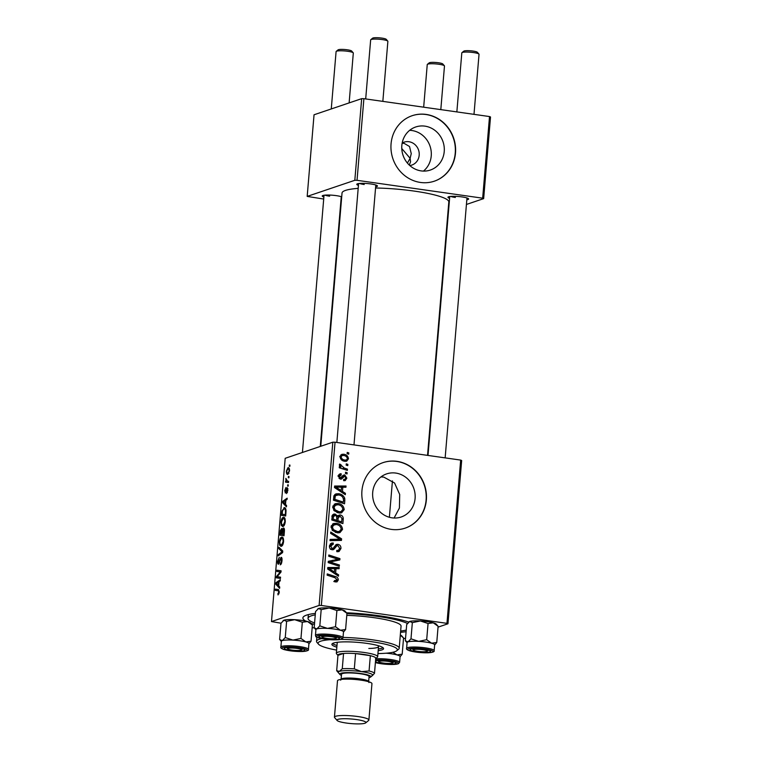 <?xml version="1.0" encoding="UTF-8"?>
<svg xmlns="http://www.w3.org/2000/svg" width="762" height="762" viewBox="0 0 762 762"><rect width="100%" height="100%" fill="white"/><g stroke="black" fill="none" stroke-linecap="round" stroke-linejoin="round"><path stroke-width="1.14" d="M401.774 148.514L410.127 158.305L407.413 163.078M409.642 130.331A22.746 21.107 -108.7 0 1 411.928 130.531A22.746 21.107 -108.7 0 1 430.397 147.314A22.746 21.107 -108.7 0 1 423.434 171.088M409.813 165.554A12.097 11.23 71.3 0 0 411.794 165.087A12.097 11.23 71.3 0 0 419.138 152.61A12.097 11.23 71.3 0 0 408.908 141.722A12.097 11.23 71.3 0 0 404.031 142.17A12.097 11.23 71.3 0 0 402.184 143.008M409.28 165.068L410.566 161.782L410.127 158.305L411.251 153.638L409.527 146.523L404.127 143.342L402.136 143.266M424.91 126.14A22.746 21.107 71.3 0 0 415.747 126.968A22.746 21.107 71.3 0 0 401.936 150.438A22.746 21.107 71.3 0 0 421.157 170.898A22.746 21.107 71.3 0 0 430.32 170.059A22.746 21.107 71.3 0 0 444.132 146.599A22.746 21.107 71.3 0 0 424.91 126.14M426.129 114.424A34.566 32.071 71.3 0 0 412.204 115.691A34.566 32.071 71.3 0 0 391.211 151.352A34.566 32.071 71.3 0 0 420.424 182.442A34.566 32.071 71.3 0 0 434.359 181.175A34.566 32.071 71.3 0 0 455.343 145.513A34.566 32.071 71.3 0 0 426.129 114.424M434.235 181.223A34.566 32.071 71.3 0 0 455.085 145.532A34.566 32.071 71.3 0 0 425.891 114.5A34.566 32.071 71.3 0 0 412.08 115.729M380.943 476.926L383.81 477.117L394.573 483.013L399.707 494.49L399.412 508.054L394.097 518.017M392.02 517.827A22.746 21.107 -108.7 0 1 372.799 497.367A22.746 21.107 -108.7 0 1 386.61 473.897A22.746 21.107 -108.7 0 1 395.783 473.069A22.746 21.107 -108.7 0 1 414.995 493.528A22.746 21.107 -108.7 0 1 401.193 516.998A22.746 21.107 -108.7 0 1 392.02 517.827M397.002 461.353A34.566 32.071 71.3 0 0 383.067 462.62A34.566 32.071 71.3 0 0 362.083 498.281A34.566 32.071 71.3 0 0 391.287 529.38A34.566 32.071 71.3 0 0 405.222 528.114A34.566 32.071 71.3 0 0 426.206 492.442A34.566 32.071 71.3 0 0 397.002 461.353M405.098 528.152A34.566 32.071 71.3 0 0 425.958 492.462A34.566 32.071 71.3 0 0 396.754 461.439A34.566 32.071 71.3 0 0 382.943 462.658M449.599 198.33A10.373 1.638 4.8 0 1 448.104 197.034A10.373 1.638 4.8 0 1 461.953 196.91A10.373 1.638 4.8 0 1 468.506 198.749A10.373 1.638 4.8 0 1 466.82 199.777M450.675 196.415A8.639 1.372 -175.2 0 0 455.371 197.482M358.435 185.366A10.373 1.638 4.8 0 1 356.949 184.061A10.373 1.638 4.8 0 1 370.789 183.947A10.373 1.638 4.8 0 1 377.352 185.776A10.373 1.638 4.8 0 1 375.656 186.804M359.521 183.442A8.639 1.372 -175.2 0 0 364.217 184.518M323.869 197.053A10.373 1.638 4.8 0 1 322.383 195.758A10.373 1.638 4.8 0 1 336.223 195.634A10.373 1.638 4.8 0 1 341.709 196.853M324.955 195.139A8.639 1.372 -175.2 0 0 329.651 196.205M314.458 624.449A57.036 9.02 4.8 0 1 310.925 623.326M305.714 621.078A57.036 9.02 4.8 0 1 303.743 616.525A57.036 9.02 4.8 0 1 315.382 613.381M346.491 612.781A57.036 9.02 4.8 0 1 379.876 615.858A57.036 9.02 4.8 0 1 408.689 622.087M427.539 455.371L448.818 201.997A53.578 8.477 -175.2 0 0 414.357 191.11A53.578 8.477 -175.2 0 0 375.561 187.995M288.303 484.889L288.198 486.127L287.607 486.08L287.712 484.813L288.303 484.889M288.998 476.545L288.893 477.784L288.303 477.726L288.417 476.46L288.998 476.545L288.417 476.46M283.064 526.466L281.311 525.475L280.959 522.161C281.388 519.274 282.13 517.693 283.207 517.408C284.569 516.922 285.255 518.379 285.255 521.76C284.845 524.561 284.112 526.132 283.064 526.466L282.416 526.542M284.264 517.56L283.769 517.341M286.569 505.511L286.455 506.854L282.645 502.768L282.769 501.253L287.179 498.177L287.074 499.424L285.874 500.215L285.521 504.444L286.569 505.511M281.969 528.571L282.397 529.79L283.388 528.009C284.159 527.895 284.512 528.885 284.426 530.99L284.026 535.753L279.921 535.191L280.387 530.466L281.75 528.476M282.75 551.012L282.616 552.593L278.187 555.86L278.292 554.612L282.083 551.812L278.797 548.592L278.911 547.259L282.75 551.012M278.206 594.808L277.873 593.608L278.863 592.141L278.197 590.788L275.282 590.388L275.396 589.131L278.397 589.54L279.349 592.055L277.93 594.846M280.549 577.177L280.445 578.425L276.339 577.844L276.454 576.539L280.359 571.9L276.873 571.471L276.977 570.214L281.083 570.786L280.978 572.091L277.063 576.748L280.549 577.177M280.54 577.234L278.044 576.786M460.667 460.086L461.667 460.515L447.961 623.783L446.961 623.345L460.667 460.086L335.042 442.208L321.335 605.476L319.116 605.447L332.823 442.189L285.188 458.305L271.482 621.563L281.007 623.211M319.116 605.447L271.482 621.563M279.721 586.988L279.616 588.331L275.806 584.244L275.93 582.73L280.34 579.653L280.235 580.901L279.035 581.692L278.682 585.921L279.721 586.988M278.53 564.204C277.816 564.29 277.53 563.308 277.682 561.251L279.302 557.336L278.178 561.127L278.606 562.975L281.045 557.346C281.826 557.298 282.14 558.403 281.988 560.651C281.73 563.166 281.149 564.556 280.235 564.832L281.502 560.737L280.988 558.565L278.301 564.232M281.988 558.679L280.988 558.565M279.359 563.108L278.501 562.985L279.378 563.08M281.407 546.259L279.644 545.268L279.302 541.953C279.721 539.067 280.473 537.477 281.549 537.2C282.912 536.715 283.588 538.163 283.597 541.544C283.188 544.344 282.454 545.916 281.407 546.259L280.759 546.335M282.597 537.343L282.102 537.134M285.407 492.928L284.74 490.633L285.921 487.499L285.445 491.719L287.245 487.651L287.903 490.271L286.541 493.595L287.512 490.337L287.179 488.88L285.236 492.947M285.369 491.719L286.131 491.814L285.369 491.719M285.017 507.854L283.931 507.702C285.026 507.254 285.731 508.216 286.045 510.569L285.693 515.969L281.588 515.398L282.016 510.892L284.512 507.635M288.036 474.316C286.941 474.802 286.388 473.716 286.388 471.068L287.922 467.744C288.979 467.316 289.503 468.382 289.522 470.954L287.512 474.374M288.598 481.308L288.493 482.565L285.512 482.156L285.617 480.898L286.226 481.003L285.883 478.346L287.407 481.108L288.598 481.308M289.96 465.106L289.855 466.344L289.265 466.287L289.37 465.02L289.96 465.106L289.37 465.02M314.344 627.955L312.172 627.65M447.961 623.783L438.045 627.136M405.555 638.127L403.479 638.832M347.148 472.726L347.043 473.954L345.462 473.469L345.567 472.202L347.148 472.726L345.472 473.288M347.853 464.372L347.748 465.611L346.158 465.125L346.262 463.858L347.853 464.372L346.177 464.944M344.205 509.626L341.595 512.826L338.985 513.017L334.127 510.683L332.727 506.901L335.28 503.672L338.09 503.501C341.671 503.987 343.71 506.035 344.205 509.626L342.7 510.13M345.424 493.338L345.31 494.681L334.499 487.547L334.623 486.032L346.034 486.013L345.929 487.251L342.824 487.213L342.471 491.442L345.424 493.338L344.005 493.824M343.281 518.817L342.881 523.589L331.775 519.97L332.356 515.303L333.623 514.121L335.051 514.026L337.661 516.055L340.062 514.893C342.128 515.331 343.205 516.646 343.281 518.817L341.909 519.284M341.595 538.839L341.462 540.42L330.041 540.639L330.146 539.391L339.938 539.201L330.651 533.371L330.765 532.038L341.595 538.839L339.157 539.667L339.09 540.468M334.566 581.063L336.985 579.653L335.004 577.729L327.136 575.167L327.241 573.91L335.385 576.558C337.204 576.967 338.176 578.091 338.299 579.92L336.966 581.93L334.585 581.749L334.547 580.482L336.242 580.692L333.794 581.52M339.404 565.004L339.3 566.261L328.193 562.623L328.298 561.318L338.157 559.27L328.727 556.25L328.832 554.993L339.938 558.613L339.833 559.918L329.994 561.994L339.404 565.004L337.471 565.661M446.961 623.345L321.335 605.476M338.576 574.815L338.461 576.158L327.66 569.024L327.784 567.509L339.195 567.49L339.09 568.728L335.985 568.69L335.623 572.919L338.576 574.815L337.156 575.3M333.004 544.23L330.756 546.221L332.184 548.507L333.232 548.183L336.394 544.43L337.937 544.316C340.033 544.84 341.033 546.24 340.938 548.526L339.014 551.545L336.804 551.669L336.775 550.412L338.461 550.326L339.623 548.249L337.937 545.573L336.928 545.754L333.423 549.65L332.156 549.754C330.241 549.316 329.336 548.068 329.441 545.992L331.48 543.115L333.251 543.02L333.261 544.278L329.584 545.154M337.585 551.736L338.461 550.326M337.937 545.573L334.223 546.802M330.537 549.059L333.232 548.183L332.289 549.526L334.737 548.697M342.538 529.419L339.928 532.619L337.318 532.809L332.47 530.466L331.06 526.694L333.613 523.465L336.423 523.294C340.014 523.78 342.043 525.818 342.538 529.419L341.043 529.923M341.185 475.002L339.433 476.412L340.452 477.869L343.176 475.288L344.719 474.878L346.843 478.136L345.215 480.612L343.672 480.67L343.624 479.412L344.834 479.355L345.824 477.936L344.7 476.126L341.509 479.05L340.528 479.136L338.414 476.202L339.947 473.85L341.138 473.745L341.185 475.002L337.909 475.898M344.7 476.126L341.909 476.983M343.176 475.288L344.719 474.878L342.995 475.459M344.834 500.272L344.538 503.796L333.432 500.177L333.956 495.719L335.88 493.89L338.652 493.728C341.528 494.062 343.557 495.595 344.729 498.319L344.834 500.272L343.462 500.739M348.463 458.819L346.681 461.191L344.948 461.296C342.081 461.01 340.452 459.457 340.052 456.638L341.795 454.352L343.729 454.238C346.481 454.562 348.063 456.086 348.463 458.819L347.291 459.219M347.453 469.144L347.348 470.392L339.271 467.763L339.376 466.515L341.043 467.068L339.366 464.801L339.738 464.001L344.224 468.049L347.453 469.144L345.51 469.802M348.815 452.933L348.71 454.171L347.12 453.685L347.224 452.418L348.815 452.933L347.139 453.495M489.518 116.557L490.518 116.986L483.66 198.625L482.66 198.187L489.518 116.557L363.893 98.679L357.035 180.308L354.816 180.289L361.674 98.66L314.039 114.776L307.181 196.405L323.707 199.053M354.816 180.289L307.181 196.405M341.319 201.559L340.843 201.492M483.66 198.625L466.43 204.454M448.58 210.493L448.085 210.655M482.66 198.187L357.035 180.308M341.576 198.415A10.373 1.638 4.8 0 1 341.1 198.501M358.188 188.366A53.578 8.477 -175.2 0 0 342.033 193.034L320.764 446.265M361.674 98.66L363.893 98.679M406.098 631.708A57.036 9.02 4.8 0 1 400.536 632.317M332.823 442.189L335.042 442.208M328.279 561.575L338.157 559.27M338.071 559.241L339.938 558.613M337.49 559.499L337.404 560.48M328.193 562.594L329.994 561.994M327.717 568.338L336.747 568.309L339.195 567.49M334.604 569.157L335.985 568.69M334.261 573.386L335.623 572.919M331.156 569.928L334.366 572.052L334.651 568.681L328.936 568.614L331.156 569.928L329.755 570.405M332.965 572.529L334.366 572.052M327.679 569.043L328.936 568.614M333.442 577.215L335.385 576.558M336.575 580.501L338.299 579.92M335.852 580.825L335.48 581.977M339.49 549.011L340.938 548.526M335.499 546.392L334.48 546.573M330.365 543.792L333.004 542.982M330.556 543.811L333.251 543.02M330.803 543.849L330.813 544.735M329.432 546.668L330.756 546.221M335.356 545.125L337.937 544.316M335.49 545.144L336.956 545.706M330.079 540.153L337.499 540.029L339.938 539.201M339.9 531.2L338.652 532.867M332.499 524.046L336.423 523.294M333.985 524.123L335.442 524.456M332.118 530.057L333.413 529.619L337.48 531.581L339.319 531.466L341.233 529.133C340.69 526.38 339.014 524.837 336.204 524.513L331.27 525.685M335.728 532.457L339.319 531.466M335.309 532.314L337.48 531.581M331.051 527.371L332.375 526.923L333.413 529.619M334.223 524.637L332.375 526.923M340.614 522.275L340.566 522.837M332.623 514.845L335.051 514.026M332.613 514.855L334.07 515.379M336.633 516.398L337.661 516.055M337.947 515.607L340.062 514.893M337.833 515.76L338.995 516.207M335.566 520.627L335.518 521.189M331.803 519.608L333.175 519.141L336.642 520.265L336.804 518.255L336.509 516.179L334.994 515.264L331.784 516.15M334.699 520.922L336.642 520.265M331.984 517.484L333.356 517.017L333.175 519.141M334.994 515.264L333.356 517.017M336.004 521.341L337.937 520.694L341.69 521.913L341.928 518.36L339.928 516.122L336.633 517.007M339.747 522.57L341.69 521.913M336.785 518.531L338.157 518.065L337.937 520.694M339.928 516.122L338.157 518.065M340.805 477.955L340.081 479.031M339.061 474.45L341.138 473.745M338.709 474.993L338.728 475.621M338.404 476.755L339.433 476.412M339.042 478.346L340.452 477.869M339.185 478.498L341.128 477.841M342.7 475.802L343.595 476.374M345.691 478.526L346.843 478.136M344.319 479.527L343.805 480.698M334.556 486.861L343.595 486.832L346.034 486.013M341.452 487.68L342.824 487.213M341.1 491.909L342.471 491.442M338.004 488.452L341.205 490.576L341.49 487.204L335.775 487.137L338.004 488.452L336.594 488.928M339.804 491.052L341.205 490.576M334.518 487.566L335.775 487.137M342.281 502.482L342.233 503.044M334.823 494.481L338.652 493.728M336.204 494.557L337.68 494.881M343.452 498.758L344.729 498.319M333.47 499.815L334.842 499.348L343.348 502.12L343.481 500.529C343.472 497.215 341.795 495.348 338.471 494.957L333.889 495.929M341.414 502.777L343.348 502.12M333.766 496.538L335.309 496.014L334.842 499.348M336.48 495.043L335.309 496.014M341.557 511.416L340.309 513.074M334.166 504.253L338.09 503.501M335.642 504.33L337.109 504.663M333.775 510.264L335.08 509.826L339.138 511.788L340.976 511.673L342.89 509.349C342.357 506.587 340.681 505.054 337.861 504.72L332.937 505.892M337.395 512.664L340.976 511.673M336.966 512.521L339.138 511.788M332.718 507.578L334.042 507.13L335.08 509.826M335.89 504.844L334.042 507.13M345.948 460.124L345.3 461.343M340.747 455.019L343.729 454.238M341.281 455.066L342.767 455.438M343.367 460.915L346.396 459.972L347.443 458.667C346.91 456.752 345.643 455.695 343.614 455.476L342.138 455.552L341.081 456.838C341.567 458.8 342.852 459.867 344.929 460.048L346.396 459.972M340.043 457.19L341.081 456.838M342.91 460.734L344.929 460.048M339.281 467.668L341.043 467.068M339.404 465.211L340.976 464.677M339.585 465.63L340.662 465.258M280.445 578.425L276.339 577.844M277.178 576.634L276.454 576.539M280.988 571.986L280.359 571.9M279.74 571.881L276.873 571.471M281.083 570.795L276.977 570.214M277.358 584.464L275.806 584.244M277.273 582.92L275.93 582.73M277.111 584.197L278.235 585.416L278.521 582.035L276.32 583.502L277.111 584.197M278.721 585.483L278.235 585.416M279.006 582.101L278.521 582.035M279.025 593.769L277.873 593.608M279.044 593.712L278.235 593.598M279.34 592.207L278.863 592.141M278.578 589.588L275.396 589.131M281.302 563.756L280.283 563.613M281.33 563.699L280.426 563.575M281.54 563.166L280.94 563.08M281.978 560.803L281.502 560.737M278.159 561.327L277.682 561.251M279.597 562.461L279.035 562.385M279.625 554.803L278.292 554.612M282.673 551.898L282.083 551.812M280.521 548.84L278.797 548.592M282.226 545.63L279.644 545.268M279.778 542.02L279.302 541.953M280.054 544.182L281.53 545.011L283.102 541.62C283.035 539.077 282.473 538.01 281.397 538.448L279.797 541.82L280.054 544.182M282.473 545.297L280.978 545.078L282.559 545.163M283.369 538.61L281.397 538.448M283.578 541.696L283.102 541.62M280.873 530.543L280.387 530.466M280.502 534L281.788 534.181L281.95 530.219L281.407 529.733L280.502 534L284.131 534.524M284.426 530.981L283.273 529.257L282.264 534.248L284.131 534.514L281.788 534.181M282.654 530.314L281.407 529.733M282.264 534.248L283.655 534.438L283.931 530.904M284.131 534.505L283.655 534.438M284.407 529.38L283.273 529.257M287.455 492.5L286.588 492.376M286.207 491.576L285.702 491.509M287.903 488.652L286.626 488.461M284.207 502.996L282.645 502.768M284.112 501.453L282.769 501.253M283.95 502.72L285.083 503.939L285.359 500.558L283.159 502.025L283.95 502.72M285.56 504.006L285.083 503.939M285.845 500.624L285.359 500.558M282.492 510.969L282.016 510.892M282.169 514.217L285.312 514.645L285.445 513.055C285.617 509.816 285.064 508.444 283.797 508.949L282.521 510.835L282.169 514.217L285.312 514.645M285.807 509.102L283.797 508.949M285.931 513.131L285.445 513.055M283.893 525.847L281.311 525.475M281.445 522.227L280.959 522.161M281.721 524.389L283.188 525.228L284.769 521.837C284.702 519.284 284.131 518.227 283.054 518.655L281.454 522.037L281.721 524.389M284.131 525.504L282.645 525.294L284.216 525.37M285.036 518.817L283.054 518.655M285.245 521.903L284.769 521.837M286.769 470.992C286.855 472.773 287.303 473.478 288.093 473.097L289.131 471.078C289.027 469.344 288.588 468.649 287.817 468.982L286.769 470.992M288.95 473.316L287.703 473.135L288.988 473.221M289.446 469.125L287.817 468.982M288.598 481.336L286.226 481.003M286.179 479.298L285.702 479.231M288.293 484.899L287.712 484.813M417.852 651.348A6.915 1.095 -175.2 0 0 427.082 651.262A6.915 1.095 -175.2 0 0 422.739 649.691A6.915 1.095 -175.2 0 0 413.48 650.129A6.915 1.095 -175.2 0 0 417.852 651.348M461.943 52.664L463.782 51.149A6.915 1.095 4.8 0 1 473.012 51.073A6.915 1.095 4.8 0 1 477.383 52.292L478.946 54.092A8.639 1.372 -175.2 0 0 473.478 52.559A8.639 1.372 -175.2 0 0 461.943 52.664A8.639 1.372 -175.2 0 0 461.81 52.873L456.857 111.909M473.993 114.348L479.031 54.321A8.639 1.372 -175.2 0 0 478.946 54.092M427.377 64.36L429.216 62.846A6.915 1.095 4.8 0 1 438.445 62.76A6.915 1.095 4.8 0 1 442.817 63.989L444.379 65.78A8.639 1.372 -175.2 0 0 438.912 64.256A8.639 1.372 -175.2 0 0 427.377 64.36A8.639 1.372 -175.2 0 0 427.244 64.57L423.672 107.185M440.807 109.623L444.475 66.008A8.639 1.372 -175.2 0 0 444.379 65.78M383.296 663.045A6.915 1.095 -175.2 0 0 392.525 662.959A6.915 1.095 -175.2 0 0 388.182 661.387A6.915 1.095 -175.2 0 0 378.924 661.816A6.915 1.095 -175.2 0 0 383.296 663.045M370.78 39.691L372.618 38.176A6.915 1.095 4.8 0 1 381.848 38.1A6.915 1.095 4.8 0 1 386.22 39.319L387.782 41.119A8.639 1.372 -175.2 0 0 382.314 39.595A8.639 1.372 -175.2 0 0 370.78 39.691A8.639 1.372 -175.2 0 0 370.656 39.9L365.693 98.936M331.584 636.727A6.915 1.095 -175.2 0 0 322.326 637.156A6.915 1.095 -175.2 0 0 326.698 638.375A6.915 1.095 -175.2 0 0 335.928 638.299A6.915 1.095 -175.2 0 0 331.584 636.727M382.838 101.375L387.877 41.348A8.639 1.372 -175.2 0 0 387.782 41.119M297.018 648.424A6.915 1.095 -175.2 0 0 287.76 648.853A6.915 1.095 -175.2 0 0 292.132 650.072A6.915 1.095 -175.2 0 0 301.361 649.996A6.915 1.095 -175.2 0 0 297.018 648.424M336.213 51.387L338.061 49.873A6.915 1.095 4.8 0 1 347.282 49.797A6.915 1.095 4.8 0 1 351.653 51.016L353.216 52.816A8.639 1.372 -175.2 0 0 347.758 51.292A8.639 1.372 -175.2 0 0 336.213 51.387A8.639 1.372 -175.2 0 0 336.09 51.597L331.27 108.947M349.129 102.908L353.311 53.045A8.639 1.372 -175.2 0 0 353.216 52.816M408.927 621.887A13.83 2.191 4.8 0 1 409.013 621.821A13.83 2.191 4.8 0 1 409.699 621.478A13.83 2.191 4.8 0 1 413.861 620.897A13.83 2.191 4.8 0 1 420.376 620.963L428.053 623.507L426.691 639.709L418.662 641.366L410.985 638.823L407.984 641.89L405.336 640.737L406.698 624.535L409.699 621.478L412.337 622.63L420.376 620.963A13.83 2.191 4.8 0 1 433.264 622.792L438.112 626.297L436.216 624.107A13.83 2.191 4.8 0 0 433.264 622.792L428.053 623.507M426.834 652.329A10.373 1.638 4.8 0 1 415.071 651.51A10.373 1.638 4.8 0 1 410.118 649.405A10.373 1.638 4.8 0 1 413.766 648.71A10.373 1.638 4.8 0 1 424.024 649.291A10.373 1.638 4.8 0 1 430.52 651.119A10.373 1.638 4.8 0 1 426.834 652.329M434.159 650.662L434.645 644.871A13.83 2.191 -175.2 0 0 426.863 642.233A13.83 2.191 -175.2 0 0 412.156 641.309A13.83 2.191 -175.2 0 0 407.089 642.566L406.603 648.348A13.83 2.191 4.8 0 1 411.671 647.09A13.83 2.191 4.8 0 1 426.377 648.014A13.83 2.191 4.8 0 1 434.159 650.662C434.645 651.72 432.759 652.424 428.501 652.767C421.557 652.929 415.3 652.282 409.727 650.824C407.089 649.872 406.051 649.043 406.603 648.348M438.112 626.297L436.759 642.49L431.549 643.204L426.691 639.709M434.711 644.995L436.759 642.49M407.079 642.737L405.336 640.737M412.337 622.63L410.985 638.823M407.089 642.614A13.83 2.191 4.8 0 1 407.984 641.89A13.83 2.191 4.8 0 1 418.662 641.366A13.83 2.191 4.8 0 1 431.549 643.204A13.83 2.191 -175.2 0 1 434.645 644.928M425.891 650.329A8.639 1.372 -175.2 0 0 428.092 650.081M400.317 635.013A13.83 2.191 4.8 0 1 401.622 635.765A13.83 2.191 4.8 0 1 401.65 635.794A13.83 2.191 4.8 0 1 401.679 635.832M400.298 635.175L403.555 637.984L401.65 635.794M375.514 661.14A10.373 1.638 4.8 0 1 375.561 661.092A10.373 1.638 4.8 0 1 385.801 660.578A10.373 1.638 4.8 0 1 395.935 662.788A10.373 1.638 4.8 0 1 387.325 663.969A10.373 1.638 4.8 0 1 375.533 661.645A10.373 1.638 4.8 0 1 375.476 661.568M375.695 658.873A13.83 2.191 4.8 0 1 389.792 659.416A13.83 2.191 4.8 0 1 399.421 661.959A13.83 2.191 4.8 0 1 399.602 662.349L400.088 656.568A13.83 2.191 -175.2 0 0 399.907 656.177A13.83 2.191 -175.2 0 0 386.153 653.205A13.83 2.191 4.8 0 1 396.983 654.901L392.925 652.262M403.555 637.984L402.193 654.187L396.983 654.901A13.83 2.191 4.8 0 1 400.079 656.615M400.069 656.749L402.193 654.187M317.773 608.924A13.83 2.191 4.8 0 1 317.849 608.848A13.83 2.191 4.8 0 1 318.535 608.505L321.183 609.657L319.821 625.859L316.821 628.917L314.173 627.764L315.535 611.572L318.535 608.505A13.83 2.191 4.8 0 1 329.213 607.99L336.89 610.543L342.1 609.829L346.958 613.324L345.596 629.526L340.385 630.231A13.83 2.191 4.8 0 1 343.319 631.508A13.83 2.191 -175.2 0 0 328.689 628.479A13.83 2.191 -175.2 0 0 315.935 629.593L315.449 635.375A13.83 2.191 4.8 0 1 328.203 634.26A13.83 2.191 4.8 0 1 342.824 637.289A13.83 2.191 4.8 0 1 343.005 637.689L343.491 631.908A13.83 2.191 -175.2 0 0 343.31 631.508A13.83 2.191 4.8 0 1 343.481 631.955M339.338 638.127A10.373 1.638 4.8 0 1 339.357 638.146A10.373 1.638 4.8 0 1 330.727 639.308A10.373 1.638 4.8 0 1 318.935 636.984A10.373 1.638 4.8 0 1 318.964 636.432A10.373 1.638 4.8 0 1 329.203 635.908A10.373 1.638 4.8 0 1 339.338 638.127M336.89 610.543L335.528 626.735L327.498 628.402L319.821 625.859M315.925 629.641A13.83 2.191 4.8 0 1 316.821 628.917A13.83 2.191 4.8 0 1 327.498 628.402A13.83 2.191 -175.2 0 1 340.385 630.231L335.528 626.735M346.958 613.324L345.053 611.134A13.83 2.191 4.8 0 0 342.1 609.829A13.83 2.191 4.8 0 0 329.213 607.99L321.183 609.657M343.472 632.089L345.596 629.526M315.916 629.774L314.173 627.764M281.359 641.337A13.83 2.191 -175.2 0 1 282.254 640.613A13.83 2.191 4.8 0 1 286.426 640.032A13.83 2.191 -175.2 0 0 281.368 641.29L280.883 647.071A13.83 2.191 4.8 0 1 285.94 645.814A13.83 2.191 4.8 0 1 300.647 646.738A13.83 2.191 4.8 0 1 308.439 649.386L308.924 643.604A13.83 2.191 -175.2 0 0 301.133 640.956A13.83 2.191 -175.2 0 0 286.426 640.032A13.83 2.191 4.8 0 1 292.932 640.099L285.255 637.546L282.254 640.613L279.616 639.461L280.978 623.259L283.969 620.201L286.617 621.354L285.255 637.546M288.036 647.433A10.373 1.638 4.8 0 1 298.304 648.014A10.373 1.638 4.8 0 1 304.8 649.843A10.373 1.638 4.8 0 1 301.114 651.053A10.373 1.638 4.8 0 1 289.35 650.243A10.373 1.638 4.8 0 1 284.397 648.129A10.373 1.638 4.8 0 1 288.036 647.433M300.161 649.053A8.639 1.372 -175.2 0 0 302.362 648.805M281.349 641.471L279.616 639.461M286.617 621.354L294.646 619.687L302.323 622.23L300.961 638.432L292.932 640.099A13.83 2.191 4.8 0 1 305.819 641.928L300.961 638.432M302.323 622.23L307.534 621.525L312.391 625.021L311.029 641.213L305.819 641.928A13.83 2.191 4.8 0 1 308.924 643.652M312.391 625.021L310.496 622.83A13.83 2.191 4.8 0 0 307.534 621.525A13.83 2.191 4.8 0 0 294.646 619.687A13.83 2.191 4.8 0 0 283.969 620.201A13.83 2.191 4.8 0 0 283.283 620.544L283.016 620.763M308.981 643.719L311.029 641.213M378.181 650.672A25.927 4.105 -175.2 0 0 383.562 648.653A25.927 4.105 -175.2 0 0 366.884 643.385A25.927 4.105 -175.2 0 0 331.889 644.309A25.927 4.105 -175.2 0 0 336.852 647.195M332.527 643.509A25.927 4.105 -175.2 0 0 336.995 645.5M377.942 653.567A39.757 6.286 -175.2 0 0 396.735 650.767A39.757 6.286 -175.2 0 0 371.77 641.728A39.757 6.286 -175.2 0 0 340.833 639.394M343.024 637.423A41.481 6.563 4.8 0 1 372.523 639.823A41.481 6.563 4.8 0 1 399.202 648.252A41.481 6.563 4.8 0 1 398.583 649.253L396.735 650.767M399.202 648.252L401.06 626.145A41.481 6.563 -175.2 0 0 374.38 617.715A41.481 6.563 -175.2 0 0 346.786 615.363M400.65 631.05A51.854 8.201 -175.2 0 0 406.232 630.069M407.46 623.43A51.854 8.201 -175.2 0 0 378.038 616.477A51.854 8.201 -175.2 0 0 346.929 613.648M337.957 655.406L336.566 653.796A20.745 3.286 4.8 0 1 336.337 653.253L337.195 643.042A20.745 3.286 4.8 0 1 338.109 642.195M377.781 645.528A20.745 3.286 4.8 0 1 378.533 646.519A20.745 3.286 4.8 0 1 368.827 648.472M315.258 614.839A51.854 8.201 -175.2 0 0 308.048 618.334A51.854 8.201 -175.2 0 0 314.582 622.983M330.298 639.68A39.757 6.286 -175.2 0 0 318.535 644.204L316.973 642.404A41.481 6.563 4.8 0 1 316.525 641.309A41.481 6.563 4.8 0 1 321.745 638.623M318.535 644.204A39.757 6.286 -175.2 0 0 336.604 650.091M378.323 648.967A25.927 4.105 -175.2 0 0 383.067 647.757M375.523 658.739A19.012 3.01 -175.2 0 0 375.771 658.035A19.012 3.01 -175.2 0 0 370.351 655.672L355.587 653.567A19.012 3.01 -175.2 0 0 343.557 653.453A19.012 3.01 -175.2 0 0 339.147 654.167A19.012 3.01 -175.2 0 0 337.957 655.339L336.68 670.646L339.328 671.398L342.271 668.75A19.012 3.01 4.8 0 1 354.311 668.874L361.54 671.627L369.065 670.979A19.012 3.01 4.8 0 1 374.485 673.341L372.504 675.465M336.337 653.253A20.745 3.286 4.8 0 1 337.68 652.234A20.745 3.286 4.8 0 1 360.864 652.062A20.745 3.286 4.8 0 1 377.676 656.72A20.745 3.286 4.8 0 1 377.361 657.225L375.723 658.578M342.271 668.75L343.557 653.453L337.957 655.339M369.065 670.979L370.351 655.672A19.012 3.01 -175.2 0 0 355.587 653.567L354.311 668.874M375.771 658.035L374.485 673.341M361.54 671.627A17.288 2.734 -175.2 0 0 339.328 671.398A17.288 2.734 -175.2 0 0 338.404 672.703A17.288 2.734 4.8 0 1 361.54 671.627A17.288 2.734 4.8 0 1 372.399 675.561A17.288 2.734 -175.2 0 0 361.54 671.627M371.542 675.98A17.288 2.734 -175.2 0 0 372.399 675.561L372.732 675.284M368.979 677.675A15.554 2.457 -175.2 0 0 370.561 677.075A15.554 2.457 -175.2 0 0 360.788 673.532A15.554 2.457 -175.2 0 0 339.957 674.503L336.842 670.903A19.012 3.01 4.8 0 1 336.68 670.646M346.31 723.043A14.516 2.296 -175.2 0 0 365.693 722.881A14.516 2.296 -175.2 0 0 356.568 719.576A14.516 2.296 -175.2 0 0 337.128 720.481A14.516 2.296 -175.2 0 0 346.31 723.043M337.128 720.481L334.632 717.594A17.288 2.734 4.8 0 1 334.442 717.147A17.288 2.734 4.8 0 1 357.778 716.528A17.288 2.734 4.8 0 1 368.894 720.033A17.288 2.734 4.8 0 1 368.627 720.452L365.693 722.881M341.09 679.342L341.519 674.237A13.83 2.191 4.8 0 1 360.178 673.741A13.83 2.191 4.8 0 1 369.075 676.551L368.646 681.657A13.83 2.191 4.8 0 0 359.75 678.847A13.83 2.191 4.8 0 0 341.09 679.342L340.662 680.18M334.442 717.147L337.499 680.752A17.288 2.734 4.8 0 1 360.826 680.133A17.288 2.734 4.8 0 1 371.951 683.638L368.894 720.033M339.957 674.503A15.554 2.457 -175.2 0 0 341.424 675.361M330.241 561.127L332.689 560.299M333.451 560.413L335.899 559.594M330.651 563.423L332.632 562.756M333.27 548.145L335.68 547.326M334.508 540.02L336.956 539.201M340.652 478.184L343.091 477.364M333.623 498.015L334.994 497.548M342.214 468.725L344.224 468.049M279.044 574.491L278.197 574.367M280.292 572.938L279.473 572.824M280.206 560.175L279.654 560.099M282.331 552.802L280.93 552.602M282.721 551.297L281.302 551.097M280.654 532.209L280.178 532.143M282.435 532.238L281.959 532.171M284.331 532.19L283.845 532.114M282.311 512.502L281.835 512.435M428.358 652.758A12.792 2.019 -175.2 0 0 430.168 650.043A12.792 2.019 -175.2 0 0 412.232 648.291A12.792 2.019 -175.2 0 0 410.423 650.996A12.792 2.019 -175.2 0 0 428.358 652.758M375.39 662.559A12.792 2.019 -175.2 0 0 390.611 664.493A12.792 2.019 -175.2 0 0 398.316 662.921A12.792 2.019 -175.2 0 0 388.82 660.502A12.792 2.019 -175.2 0 0 375.59 660.159M341.719 638.261A12.792 2.019 -175.2 0 0 327.089 635.384A12.792 2.019 -175.2 0 0 316.554 636.851A12.792 2.019 -175.2 0 0 331.184 639.728A12.792 2.019 -175.2 0 0 341.719 638.261M286.512 647.014A12.792 2.019 -175.2 0 0 284.702 649.719A12.792 2.019 -175.2 0 0 302.638 651.481A12.792 2.019 -175.2 0 0 304.448 648.767A12.792 2.019 -175.2 0 0 286.512 647.014M338.309 550.383L336.785 550.897M337.204 545.621L334.766 546.449M332.803 548.459L330.365 549.288M344.834 479.355L343.633 479.765M344.195 476.174L341.757 477.002M342.138 455.552L339.7 456.381M281.559 529.714L282.769 529.885M427.082 651.262L428.415 650.167M445.151 457.876L466.973 197.968M428.006 455.438L449.751 196.52M413.48 650.129L412.347 648.814M392.525 662.959L393.859 661.864M378.924 661.816L377.79 660.511M322.326 637.156L321.193 635.851M358.588 183.556L336.852 442.465M375.809 185.004L353.987 444.903M335.928 638.299L337.261 637.203M287.76 648.853L286.626 647.548M302.428 452.476L324.021 195.243M320.278 446.437L341.252 196.691M301.361 649.996L302.695 648.891M399.602 662.349L398.364 663.759L391.725 664.512L382.143 663.883L375.39 662.588M315.449 635.375L315.887 636.537C314.677 637.003 324.107 639.823 333.651 639.832C344.434 639.689 342.252 638.556 343.005 637.689M280.883 647.071C280.321 647.767 281.368 648.595 283.997 649.557C289.57 651.005 295.827 651.653 302.771 651.491C307.2 651.062 309.096 650.357 308.439 649.386M308.048 618.334L308.362 614.591M316.525 641.309L316.868 637.222M377.676 656.72L378.533 646.519M389.382 517.274L392.44 480.917M370.561 677.075L372.399 675.561M368.922 682.552L368.646 681.657"/></g></svg>
